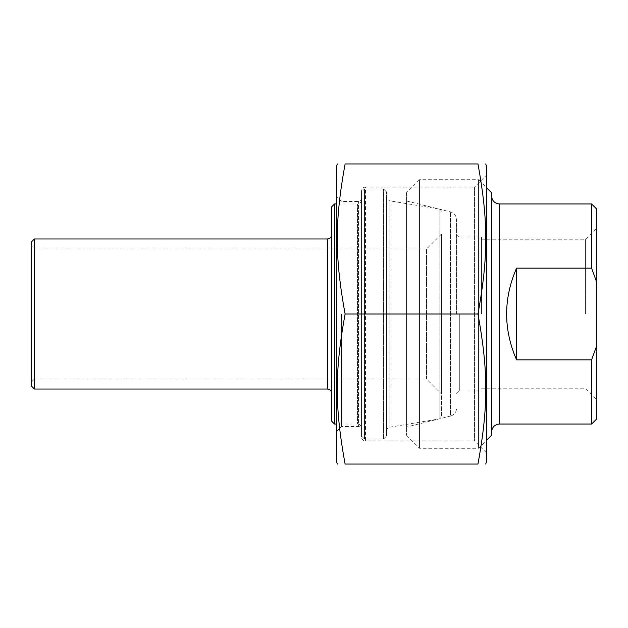 <?xml version="1.0" encoding="UTF-8"?>
<svg xmlns="http://www.w3.org/2000/svg" width="628" height="628" viewBox="0 0 628 628"><rect width="100%" height="100%" fill="white"/><g stroke="black" fill="none" stroke-linecap="round" stroke-linejoin="round"><path stroke-width="0.47" stroke-dasharray="3.14 2.35" d="M486.559 175.071L486.559 452.929L486.559 175.071L474.556 187.073L474.556 440.927L474.556 187.073L365.52 187.073L365.52 440.927A4.003 4.003 0 0 1 361.516 436.923L361.516 191.077L361.516 436.923M486.559 452.929L474.556 440.927L365.52 440.927L365.52 187.073C363.11 187.285 361.775 188.62 361.516 191.077M486.559 461.549L486.559 166.451M477.955 163.947C488.419 221.323 488.419 256.624 477.955 314C488.419 371.376 488.419 406.677 477.955 464.053L345.11 464.053C334.646 406.677 334.646 371.376 345.11 314C334.646 256.624 334.646 221.323 345.11 163.947L477.955 163.947M336.506 166.451L336.506 461.549M477.955 314L345.11 314M341.506 314L341.506 426.538L341.506 314M336.506 314L336.506 431.538L336.506 314M336.506 431.538L341.506 426.538L358.517 426.538L358.517 201.462L358.517 426.538A2.999 2.999 0 0 1 361.516 429.544L361.516 198.456L361.516 429.544M459.304 314L459.304 391.024L459.304 314M481.558 314L481.558 236.976L481.558 314M591.6 359.844L596.6 346.028L596.6 281.972L591.6 268.156L516.569 268.156C503.318 298.716 503.318 329.284 516.569 359.844L591.6 359.844L591.6 424.041M516.569 359.844L516.569 268.156M596.6 208.959L596.6 281.972M596.6 346.028L596.6 419.041M596.6 314L596.6 228.223L596.6 314M591.6 268.156L591.6 203.959M456.548 314L456.548 219.682L456.548 314M585.594 314L585.594 239.221L585.594 314M406.536 427.04L406.536 200.96L406.536 427.04L450.48 416.081L450.48 211.919L450.48 416.081C454.28 414.88 456.305 412.29 456.548 408.318M491.559 314L491.559 195.96L491.559 314M491.559 192.71L491.559 435.29M406.536 192.71L406.536 435.29L406.536 192.71L419.535 179.702L419.535 448.298L419.535 179.702L478.56 179.702L478.56 448.298L478.56 179.702L486.559 187.709M406.536 435.29L419.535 448.298L478.56 448.298L486.559 440.291M441.547 233.969L426.538 248.978L34.399 248.978L34.399 379.022L426.538 379.022L426.538 248.978L426.538 379.022L441.547 394.031L441.547 233.969L441.547 394.031M441.547 314L441.547 416.843L441.547 314M31.4 382.02L34.399 379.022L34.399 248.978L31.4 245.98L31.4 382.02L31.4 245.98M441.547 211.157L439.875 209.187L439.875 418.813L439.875 209.187L389.87 200.819L389.87 427.181L389.87 200.819C387.798 200.308 386.683 198.998 386.526 196.87L386.526 431.13L386.526 196.87M386.526 436.044L386.526 191.956L386.526 436.044L383.527 439.043L383.527 188.957L383.527 439.043L364.515 439.043L364.515 188.957L364.515 439.043L361.516 436.044L361.516 191.956L361.516 436.044M361.516 314L361.516 199.963L361.516 314M361.516 199.963C361.281 202.389 359.946 203.723 357.513 203.959L357.513 424.041L357.513 203.959L336.506 203.959M334.504 203.959L334.504 424.041M331.506 314L331.506 393.026L331.506 314M331.506 421.035L331.506 206.965M34.399 238.97L34.399 389.03M386.526 191.956L383.527 188.957L364.515 188.957L361.516 191.956M31.4 386.024L31.4 241.976M499.566 203.959L499.566 424.041M327.502 389.03L327.502 238.97M361.516 198.456C361.336 200.285 360.339 201.282 358.517 201.462L341.506 201.462L336.506 196.462M456.548 393.78L459.304 391.024L481.558 391.024M456.548 234.22L459.304 236.976L481.558 236.976M481.558 388.779L585.594 388.779L596.6 399.777M481.558 239.221L585.594 239.221L596.6 228.223M406.536 200.96L450.48 211.919C454.28 213.12 456.305 215.71 456.548 219.682M386.526 431.13C386.683 429.002 387.798 427.692 389.87 427.181L439.875 418.813L441.547 416.843M336.506 424.041L357.513 424.041C359.946 424.277 361.281 425.611 361.516 428.037"/><path stroke-width="0.94" d="M485.727 163.947L486.559 166.451L486.559 461.549L485.727 464.053M477.955 163.947C488.419 163.947 488.419 163.947 477.955 163.947C488.419 163.947 488.419 163.947 477.955 163.947L345.11 163.947C334.646 221.323 334.646 256.624 345.11 314C334.646 371.376 334.646 406.677 345.11 464.053C334.646 464.053 334.646 464.053 345.11 464.053C334.646 464.053 334.646 464.053 345.11 464.053L477.955 464.053C488.419 406.677 488.419 371.376 477.955 314C488.419 256.624 488.419 221.323 477.955 163.947M477.955 464.053C488.419 464.053 488.419 464.053 477.955 464.053C488.419 464.053 488.419 464.053 477.955 464.053M345.11 163.947C334.646 163.947 334.646 163.947 345.11 163.947C334.646 163.947 334.646 163.947 345.11 163.947M337.346 464.053L336.506 461.549L336.506 166.451L337.346 163.947M477.955 314L345.11 314M591.6 268.156L596.6 281.972L596.6 346.028L591.6 359.844L516.569 359.844C503.318 329.284 503.318 298.716 516.569 268.156L591.6 268.156L591.6 203.959L499.566 203.959C494.707 203.488 492.038 200.819 491.559 195.96M516.569 268.156L516.569 359.844M596.6 281.972L596.6 208.959L591.6 203.959M591.6 359.844L591.6 424.041L596.6 419.041L596.6 346.028M499.566 203.959L499.566 424.041L591.6 424.041M486.559 440.291L491.559 435.29L491.559 192.71L486.559 187.709M336.506 203.959L334.504 203.959L334.504 424.041L331.506 421.035L331.506 206.965L334.504 203.959M34.399 389.03L327.502 389.03L327.502 238.97L34.399 238.97L34.399 389.03L31.4 386.024L31.4 241.976L34.399 238.97M499.566 424.041C494.707 424.512 492.038 427.181 491.559 432.04M334.504 424.041L336.506 424.041M327.502 238.97C329.936 238.734 331.27 237.4 331.506 234.974M327.502 389.03C329.936 389.266 331.27 390.6 331.506 393.026"/></g></svg>
